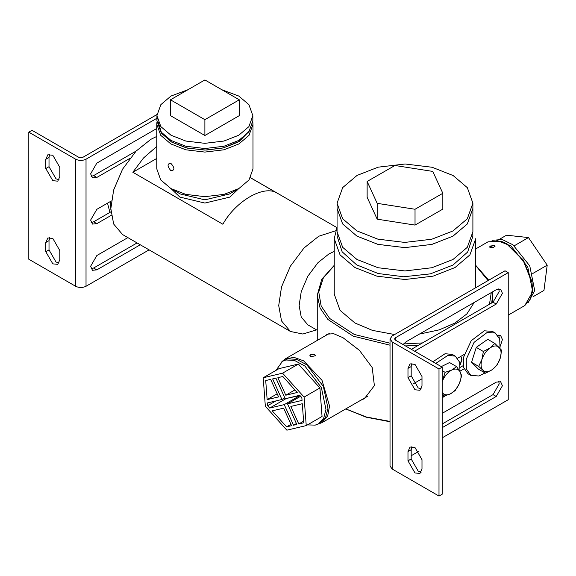 <?xml version="1.0" encoding="UTF-8"?>
<svg xmlns="http://www.w3.org/2000/svg" width="576" height="576" viewBox="0 0 576 576"><rect width="100%" height="100%" fill="white"/><g stroke="black" fill="none" stroke-linecap="round" stroke-linejoin="round"><path stroke-width="0.86" d="M460.159 364.514L461.808 359.28L460.807 356.393M460.85 356.364L462.01 359.395L460.202 364.874M390.017 421.43L366.307 416.988L345.78 408.902M345.744 408.924L366.17 417.19L390.017 421.754M491.681 302.983L492.703 295.279L492.509 291.881M488.729 280.195L475.726 265.327M334.238 265.327L321.732 279.31L317.254 295.279L320.09 308.052L327.888 319.442L353.131 336.132L390.017 345.182M405.461 345.924L418.327 345.334M325.505 335.65L327.204 334.181L333.655 333.691L342.95 337.673L359.453 350.366L372.197 367.546L374.386 385.625L364.414 398.635L360.569 400.363M422.525 342.914L403.524 343.944M390.017 343.195L354.29 334.454L329.666 318.463L321.17 306.022L318.751 292.003L323.33 277.97L334.238 265.579M475.726 265.579L488.045 280.591M491.249 292.608L489.485 304.25M472.896 203.206L472.896 208.404L467.309 223.978L453.002 236.131L431.957 244.39L404.978 247.615L378.007 244.39L356.954 236.131L342.655 223.978L337.068 208.404L337.068 231.739L342.655 247.313L356.954 259.466L378.007 267.725L404.978 270.95L431.957 267.725L453.002 259.466L467.309 247.313L472.896 231.739L472.896 208.404L467.273 224.028L452.873 236.203L431.791 244.426L404.798 247.615L377.842 244.346L356.832 236.052L342.612 223.927L337.068 208.404L337.068 203.206L342.691 187.582L357.084 175.406L378.173 167.177L405.158 163.994L432.122 167.263L453.132 175.55L467.345 187.682L472.896 203.206L467.273 218.83L452.873 231.005L431.791 239.227L404.798 242.417L377.842 239.148L356.832 230.854L342.612 218.729L337.068 203.206M419.35 334.116L439.258 329.854L455.004 323.006L466.87 313.913L474.25 302.422M337.068 227.232L334.238 238.673L334.238 294.12L340.056 310.342L354.96 323.006L372.413 330.379L394.625 334.526M334.238 238.673L340.056 254.894L354.96 267.552L376.884 276.156L404.978 279.511L433.08 276.156L455.004 267.552L469.908 254.894L475.726 238.673L475.726 287.705M156.78 158.429L132.833 172.253L143.51 157.997L156.78 146.434M250.474 177.754L276.934 193.032C264.103 184.601 235.706 200.988 222.876 224.237L132.833 172.253M171.079 188.654L179.87 197.086L204.883 203.062L229.896 197.086L238.687 188.654M334.238 251.41L328.946 253.922L317.966 262.67L307.865 276.178L301.226 291.679L299.131 305.561L301.226 317.023L307.865 324.864L317.254 330.286M156.78 136.411L150.862 139.32L136.13 151.07L122.558 169.193L113.652 190.001L110.837 208.634L113.652 224.021L122.558 234.547L290.441 331.466L302.875 334.037L316.534 329.868M335.556 230.81L318.737 236.246L304.006 247.997L290.441 266.119L281.527 286.927L278.719 305.561L281.527 320.947L290.441 331.466M170.87 170.741C167.126 165.953 167.126 163.483 170.87 163.346C174.895 167.976 174.895 170.438 170.87 170.741M160.056 130.687L161.899 133.668L171.626 142.063L187.38 148.133L206.006 150.098L223.114 147.967L239.234 141.408L249.71 130.687L237.902 142.207L223.43 147.888L204.883 150.106L186.343 147.888L171.871 142.207L161.662 133.344L158.234 121.99M156.953 121.918L156.78 124.301L160.733 135.331L170.87 143.942L185.774 149.789L204.883 152.078L223.992 149.789L238.903 143.942L249.034 135.331L252.994 124.301L252.814 121.918M156.78 124.301L156.78 168.898L160.733 179.928L170.87 188.532L185.774 194.386L204.883 196.668L223.992 194.386L238.903 188.532L249.034 179.928L252.994 168.898L252.994 124.301M170.87 188.532L180.274 193.961L204.883 199.85L229.5 193.961L238.903 188.532M495.094 246.168L494.323 245.556L490.356 246.031L489.521 247.039M490.277 247.615L489.492 246.946L494.28 245.304L495.079 246.06L493.337 247.608L490.277 247.615M475.726 248.926L488.038 241.819L501.286 241.265L506.426 243.641L523.159 260.33L531.929 282.456L532.44 288.691L531.95 281.542L523.512 260.266L506.938 243.936M532.44 288.691L530.539 298.872L524.822 305.532L508.234 315.115M315.49 355.81L314.669 354.73L310.666 354.722L309.838 355.781M314.669 354.499L315.497 355.716L310.666 356.81L309.838 355.687L311.58 354.211L314.669 354.499M317.909 424.152L321.926 422.676L327.694 415.894L329.544 405.986L322.02 380.354L303.66 360.857L294.019 357.372L285.142 358.956L281.858 361.699M421.992 385.733L419.94 390.269L414.986 389.779L407.981 377.647L407.981 368.402L410.033 363.874L414.986 364.363L421.992 376.488L421.992 385.733M411.898 363.406L411.185 366.559L411.185 375.797L418.19 387.929L421.272 388.879M421.992 468.914L419.94 473.443L414.986 472.954L407.981 460.829L407.981 451.584L410.033 447.048L414.986 447.538L421.992 459.67L421.992 468.914M411.898 446.587L411.185 449.734L411.185 458.978L418.19 471.11L421.272 472.061M442.195 423.972L493.02 394.632L499.226 383.89L498.708 381.319M442.195 413.345L496.224 382.154L500.609 381.722L502.43 385.733L496.224 396.475L442.195 427.673M499.226 337.759L498.708 335.11M497.808 335.268L500.609 335.506L502.43 339.523L500.292 346.169M413.762 383.551L421.992 378.799M457.661 358.207L464.148 354.463M460.346 367.286L463.147 365.666M463.997 368.878L460.058 371.146M411.386 349.344L493.02 302.213L499.226 291.463L498.708 288.9M403.034 344.52L406.181 341.719L496.224 289.735L500.609 289.296L502.43 293.314L496.224 304.056L414.583 351.194M442.195 367.135L438.998 368.986L392.177 341.95L390.017 338.947L392.177 335.945L505.03 270.785L508.234 272.635L395.374 337.788L394.546 338.947L395.374 340.099L442.195 367.135L442.195 494.215L438.998 496.058L438.998 368.986M390.017 338.947L390.017 466.027L392.177 469.03L438.998 496.058M442.195 437.839L508.234 399.715L508.234 272.635M411.185 455.746L418.954 451.253M494.856 343.433L487.742 339.329L476.258 347.378L471.578 362.282L478.39 369.122L485.503 373.226L482.99 370.325C485.323 372.398 488.376 372.197 492.142 369.713C495.878 366.941 498.571 363.11 500.22 358.243C501.624 353.383 501.271 349.762 499.154 347.371C496.822 345.29 493.769 345.492 490.003 347.976L494.856 343.433L501.667 350.273L500.22 358.243L496.987 365.17L492.142 369.713L485.503 373.226M482.99 370.325L478.692 366.386L481.925 359.453C480.521 364.306 480.874 367.934 482.99 370.325M481.925 359.453L483.365 351.49L490.003 347.976C486.266 350.755 483.574 354.578 481.925 359.453M471.578 362.282L478.692 366.386M476.258 347.378L483.365 351.49M485.014 372.946L478.987 375.991L470.837 375.408L466.33 368.928L466.258 359.222L474.062 342.367L487.145 332.46L495.302 333.036L499.694 339.113L500.04 348.293M470.837 375.408L467.986 373.766L463.478 367.279L463.406 357.574L471.211 340.718L484.294 330.811L492.451 331.394L495.302 333.036M442.195 381.478L445.118 372.341L451.771 370.015L456.638 366.653L449.532 362.549L441.295 366.61M443.678 396.216L442.051 392.191C443.815 395.021 446.58 395.59 450.331 393.89L443.678 396.216L442.195 395.366M456.638 366.653L460.051 371.714C458.287 368.885 455.53 368.316 451.771 370.015C447.998 372.031 444.996 375.444 442.771 380.254L442.195 381.686M460.051 371.714L461.678 375.739L459.331 383.652C461.34 378.799 461.578 374.818 460.051 371.714M459.331 383.652L455.198 390.528L450.331 393.89C454.104 391.867 457.106 388.454 459.331 383.652M442.195 370.656L445.118 372.341M435.766 363.42L447.962 355.342L455.278 356.141L459.684 362.254L459.986 371.592M445.421 395.748L442.195 397.771M432.914 361.771L445.111 353.693L452.426 354.499L455.278 356.141M45.806 242.482L47.858 237.953L52.812 238.442L59.818 250.574L59.818 259.812L57.766 264.348L52.812 263.858L45.806 251.726L45.806 242.482L49.01 240.638L49.01 249.876L56.016 262.008L59.098 262.966M49.723 237.485L49.01 240.638M45.806 159.307L47.858 154.771L52.812 155.261L59.818 167.393L59.818 176.638L57.766 181.166L52.812 180.677L45.806 168.545L45.806 159.307L49.01 157.457L49.01 166.702L56.016 178.826L59.098 179.784M49.723 154.31L49.01 157.457M129.78 158.422L96.833 177.444L92.448 177.876L90.626 173.858L96.833 163.116L156.78 128.506M91.145 176.429L93.629 175.594L136.152 151.049M111.29 215.309L96.833 223.654L92.448 224.086L90.626 220.075L96.833 209.326L111.355 200.945M91.145 222.638L93.629 221.803L110.938 211.817M140.285 244.778L96.833 269.863L92.448 270.295L90.626 266.285L96.833 255.535L127.879 237.614M91.145 268.848L93.629 268.013L137.081 242.928M156.917 118.26L86.026 159.192C82.562 160.812 79.092 160.812 75.622 159.192L28.8 132.156L28.8 259.236L75.622 286.272C79.092 287.892 82.562 287.892 86.026 286.272L149.09 249.862M28.8 132.156L32.004 130.306L78.826 157.342L82.829 157.342L156.96 114.545M107.503 203.17L109.937 212.393M110.65 201.355L110.851 209.707M170.467 99.806L204.883 79.942L239.299 99.806L204.883 119.678L170.467 99.806L170.467 115.639L204.883 135.504L204.883 119.678M204.883 135.504L239.299 115.639L239.299 99.806M221.854 89.734L238.802 96.055L248.904 104.638L252.85 115.639L248.904 126.634L238.802 135.216L223.934 141.048L204.883 143.33L185.832 141.048L170.971 135.216L160.862 126.634L156.917 115.639L160.862 104.638L170.971 96.055L187.92 89.734M252.85 115.639L252.85 120.838L248.904 131.832L238.802 140.414L223.934 146.246L204.883 148.529L185.832 146.246L170.971 140.414L160.862 131.832L156.917 120.838L157.133 118.238M442.829 193.291L442.829 209.124L415.03 225.086L377.179 219.168L367.135 197.287L367.135 181.462L377.179 203.342L415.03 209.261L442.829 193.291L432.778 171.41L394.934 165.492L367.135 181.462M415.03 225.086L415.03 209.261M377.179 219.168L377.179 203.342M286.618 426.845L272.225 410.854L283.658 408.146L291.571 425.671L286.618 426.845L290.966 424.332M298.39 364.046L279.007 368.633L263.203 377.762L265.342 406.267L286.862 430.178L306.245 425.592L322.056 416.47L319.91 387.965L298.39 364.046L282.578 373.169L263.203 377.762M306.245 425.592L304.099 397.087L319.91 387.965M304.099 397.087L282.578 373.169M270.677 379.382L278.59 396.907L267.149 399.614L265.716 380.556L270.677 379.382M277.193 393.818L267.149 399.614M284.242 404.618L269.705 408.06L267.61 405.727L267.401 402.948L281.938 399.506L272.635 378.914L275.911 378.144L285.206 398.736L299.736 395.294L301.838 397.627L302.047 400.399L287.51 403.841L296.806 424.433L293.537 425.21L284.242 404.618L300.046 395.489L285.314 398.707M300.449 396.374L300.182 395.784M285.07 398.441L284.63 397.951M293.537 425.21L296.41 423.554M287.51 403.841L300.622 396.274M269.705 408.06L285.516 398.93M267.61 405.727L275.911 400.939M281.938 399.506L284.803 397.85M298.771 423.972L290.858 406.44L302.292 403.733L303.725 422.798L298.771 423.972L303.61 421.178M285.782 395.208L277.87 377.676L282.83 376.502L297.223 392.501L285.782 395.208L294.912 389.93M275.976 370.382L282.492 361.303L285.833 359.986L294.538 360.454L304.877 366.034L321.379 387.612L325.973 409.421L323.633 418.385L318.571 423.799L315.23 425.117L307.447 424.901M282.492 361.303L287.827 358.834L296.539 359.302L306.878 364.874L323.381 386.46L327.974 408.269L325.634 417.233L320.573 422.64L318.571 423.799M532.764 273.506L547.2 265.176L543.96 290.426L533.045 296.726M514.238 245.786L528.48 237.564L506.513 235.202L499.774 239.098M528.48 237.564L547.2 265.176M528.106 302.796L534.701 290.556L529.769 265.896L512.914 244.771L502.164 239.508L492.048 240.343M525.47 304.344L532.699 291.715L527.767 267.048L510.912 245.93L496.339 240.163M411.185 375.797L407.981 377.647M411.185 366.559L407.981 368.402M411.185 458.978L407.981 460.829M411.185 449.734L407.981 451.584M496.224 396.475L493.02 394.632M496.224 304.056L493.02 302.213M392.177 469.03L392.177 341.95M395.374 340.099L395.374 337.788M49.01 249.876L45.806 251.726M49.01 166.702L45.806 168.545M93.629 175.594L96.833 177.444M93.629 221.803L96.833 223.654M93.629 268.013L96.833 269.863M75.622 159.192L75.622 286.272M86.026 159.192L86.026 286.272M317.254 340.416L317.254 295.279M492.703 302.393L492.703 295.279M336.888 227.585L250.502 177.71M507.427 244.217L506.426 243.641M285.142 358.956L329.335 333.446M321.926 422.676L367.841 396.166M156.917 115.639L156.917 120.838M337.176 233.993L337.068 235.973L342.137 251.806L356.659 264.859L378.223 273.535L403.711 276.761L430.344 273.874L452.959 265.068L467.654 252.043L472.896 236.203L472.781 233.993"/></g></svg>
